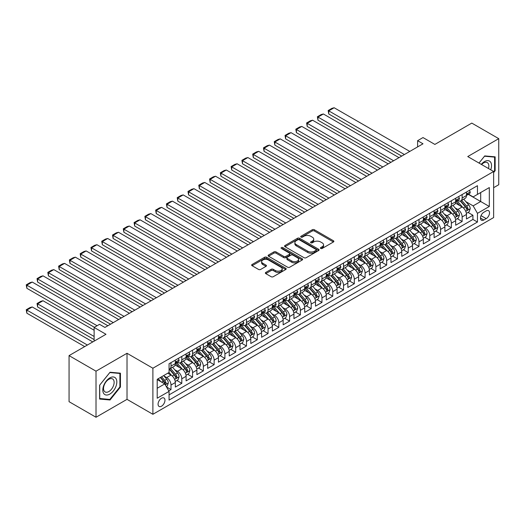 <?xml version="1.0" encoding="UTF-8"?>
<svg xmlns="http://www.w3.org/2000/svg" width="525" height="525" viewBox="0 0 525 525"><rect width="100%" height="100%" fill="white"/><g stroke="black" fill="none" stroke-linecap="round" stroke-linejoin="round"><path stroke-width="0.79" d="M320.703 248.463A1.05 0.604 0 0 0 322.186 248.463L333.428 241.973A1.496 0.866 0 0 0 333.867 241.362A1.496 0.866 0 0 0 333.428 240.752L314.377 229.753A1.496 0.866 0 0 0 312.263 229.753L301.015 236.243A1.05 0.604 0 0 0 300.707 236.67A1.05 0.604 0 0 0 301.015 237.097A1.05 0.604 0 0 0 302.498 237.097L303.955 236.257A4.791 2.763 0 0 1 310.728 236.257L312.316 237.175A4.791 2.763 0 0 1 313.72 239.131A4.791 2.763 0 0 1 312.316 241.087L310.859 241.927A1.05 0.604 0 0 0 310.551 242.353A1.05 0.604 0 0 0 310.859 242.78A1.05 0.604 0 0 0 312.342 242.78L313.799 241.94A4.791 2.763 0 0 1 320.572 241.94L322.16 242.858A4.791 2.763 0 0 1 323.564 244.814A4.791 2.763 0 0 1 322.16 246.77L320.703 247.61A1.05 0.604 0 0 0 320.394 248.036A1.05 0.604 0 0 0 320.703 248.463L320.703 247.61M161.523 406.199A4.883 2.815 120 0 0 164.706 401.894A4.883 2.815 120 0 0 163.958 397.989A4.883 2.815 120 0 0 161.523 398.226A4.883 2.815 120 0 0 158.333 402.531A4.883 2.815 120 0 0 159.082 406.442A4.883 2.815 120 0 0 161.523 406.199M265.801 272.403A1.496 0.866 0 0 0 265.361 273.013A1.496 0.866 0 0 0 265.801 273.623L271.143 276.708A1.496 0.866 0 0 0 273.262 276.708L285.751 269.502A1.496 0.866 0 0 0 286.191 268.892A1.496 0.866 0 0 0 285.751 268.275L266.7 257.276A1.496 0.866 0 0 0 264.58 257.276L252.092 264.488A1.496 0.866 0 0 0 251.652 265.099A1.496 0.866 0 0 0 252.092 265.709L258.549 269.437A1.496 0.866 0 0 0 260.662 269.437L266.011 266.352A1.496 0.866 0 0 0 266.451 265.742A1.496 0.866 0 0 0 266.011 265.132L262.808 263.281A4.003 2.31 0 0 1 261.634 261.647A4.003 2.31 0 0 1 264.108 259.514A4.003 2.31 0 0 1 268.472 260.013L281.013 267.251A4.003 2.31 0 0 1 282.188 268.892A4.003 2.31 0 0 1 279.713 271.025A4.003 2.31 0 0 1 275.349 270.526L273.262 269.318A1.496 0.866 0 0 0 271.143 269.318L265.801 272.403L265.801 273.623L271.143 270.559L271.143 269.318M493.631 187.688L498.75 184.728L498.75 138.659L471.791 123.099L434.864 144.421L422.999 137.57L417.611 140.687L422.999 143.798L104.908 327.442L99.52 324.332L94.126 327.442L94.126 341.138M96.016 371.182L96.016 417.25L127.017 399.348L127.017 353.279L96.016 371.182L69.057 355.615L105.991 334.294L94.126 327.442M127.017 353.279L152.893 368.222L493.631 171.498L493.631 217.567L152.893 414.291L152.893 368.222M498.75 138.659L467.749 156.562L493.631 171.498M304.06 257.709A1.496 0.866 0 0 0 306.173 257.709L318.668 250.497A1.496 0.866 0 0 0 319.102 249.887A1.496 0.866 0 0 0 318.668 249.277L299.618 238.271A1.496 0.866 0 0 0 297.498 238.271L285.009 245.483A1.496 0.866 0 0 0 284.57 246.094A1.496 0.866 0 0 0 285.009 246.704L304.06 257.709M281.774 248.692A1.05 0.604 0 0 1 282.837 248.837L302.19 260.006L289.721 267.205A1.496 0.866 0 0 1 287.602 267.205L268.551 256.207L268.551 254.986A1.496 0.866 0 0 0 268.111 255.596A1.496 0.866 0 0 0 268.551 256.207M268.551 254.986L273.892 251.902A1.496 0.866 0 0 1 276.012 251.902L283.736 256.364A1.496 0.866 0 0 0 285.856 256.364L289.4 254.317A1.496 0.866 0 0 0 289.839 253.706A1.496 0.866 0 0 0 289.4 253.096L281.354 248.45A1.05 0.604 0 0 1 281.052 248.023A1.05 0.604 0 0 1 281.695 247.459A1.05 0.604 0 0 1 282.837 247.59L302.21 258.772A1.496 0.866 0 0 1 302.649 259.389A1.496 0.866 0 0 1 302.21 260L302.21 258.772M96.016 417.25L69.057 401.684L69.057 355.615M168.768 390.869L171.006 389.576L166.537 386.991M163.99 375.998L166.694 377.56A6.097 3.524 60 0 1 171.006 385.028L175.324 382.541L175.324 387.083L181.794 383.348L176.886 380.52M174.773 369.771L177.476 371.333A6.097 3.524 60 0 1 181.794 378.807L186.106 376.313L186.106 380.861L192.577 377.127L187.668 374.292M185.555 363.549L188.258 365.111A6.097 3.524 60 0 1 192.577 372.579L196.888 370.092L196.888 374.633L203.359 370.899L198.45 368.064M196.337 357.322L199.041 358.883A6.097 3.524 60 0 1 203.359 366.352L207.67 363.864L207.67 368.412L214.141 364.672L209.232 361.843M207.119 351.094L209.829 352.656A6.097 3.524 60 0 1 214.141 360.13L218.452 357.637L218.452 362.184L224.923 358.45L220.014 355.615M217.901 344.873L220.612 346.434A6.097 3.524 60 0 1 224.923 353.902L229.235 351.415L229.235 355.957L235.705 352.223L230.797 349.387M228.683 338.645L231.394 340.207A6.097 3.524 60 0 1 235.705 347.681L240.017 345.188L240.017 349.735L246.488 345.995L241.579 343.166M239.466 332.417L242.176 333.985A6.097 3.524 60 0 1 246.488 341.453L250.799 338.966L250.799 343.508L257.27 339.773L252.361 336.938M250.248 326.196L252.958 327.757A6.097 3.524 60 0 1 257.27 335.226L261.581 332.738L261.581 337.28L268.052 333.546L263.15 330.717M261.03 319.968L263.74 321.53A6.097 3.524 60 0 1 268.052 329.004L272.363 326.511L272.363 331.058L278.834 327.324L273.932 324.489M271.819 313.747L274.522 315.308A6.097 3.524 60 0 1 278.834 322.777L283.152 320.289L283.152 324.831L289.616 321.097L284.714 318.262M282.601 307.519L285.305 309.081A6.097 3.524 60 0 1 289.616 316.549L293.934 314.062L293.934 318.609L300.398 314.869L295.496 312.04M293.383 301.291L296.087 302.853A6.097 3.524 60 0 1 300.398 310.327L304.717 307.834L304.717 312.382L311.187 308.647L306.278 305.812M304.165 295.07L306.869 296.632A6.097 3.524 60 0 1 311.187 304.1L315.499 301.613L315.499 306.154L321.969 302.42L317.061 299.585M314.947 288.842L317.651 290.404A6.097 3.524 60 0 1 321.969 297.878L326.281 295.385L326.281 299.933L332.752 296.192L327.843 293.363M325.73 282.614L328.433 284.183A6.097 3.524 60 0 1 332.752 291.651L337.063 289.163L337.063 293.705L343.534 289.971L338.625 287.136M336.512 276.393L339.222 277.955A6.097 3.524 60 0 1 343.534 285.423L347.845 282.936L347.845 287.477L354.316 283.743L349.407 280.914M347.294 270.165L350.004 271.727A6.097 3.524 60 0 1 354.316 279.202L358.627 276.708L358.627 281.256L365.098 277.522L360.189 274.687M358.076 263.944L360.787 265.506A6.097 3.524 60 0 1 365.098 272.974L369.41 270.487L369.41 275.028L375.88 271.294L370.972 268.459M368.858 257.716L371.569 259.278A6.097 3.524 60 0 1 375.88 266.746L380.192 264.259L380.192 268.807L386.663 265.066L381.76 262.238M379.641 251.488L382.351 253.05A6.097 3.524 60 0 1 386.663 260.525L390.974 258.031L390.974 262.579L397.445 258.845L392.542 256.01M390.423 245.267L393.133 246.829A6.097 3.524 60 0 1 397.445 254.297L401.756 251.81L401.756 256.351L408.227 252.617L403.325 249.782M401.212 239.039L403.915 240.601A6.097 3.524 60 0 1 408.227 248.076L412.545 245.582L412.545 250.13L419.009 246.389L414.107 243.561M411.994 232.811L414.697 234.38A6.097 3.524 60 0 1 419.009 241.848L423.327 239.354L423.327 243.902L429.791 240.168L424.889 237.333M422.776 226.59L425.48 228.152A6.097 3.524 60 0 1 429.791 235.62L434.109 233.133L434.109 237.674L440.58 233.94L435.671 231.112M433.558 220.362L436.262 221.924A6.097 3.524 60 0 1 440.58 229.399L444.892 226.905L444.892 231.453L451.362 227.719L446.453 224.884M444.34 214.141L447.044 215.703A6.097 3.524 60 0 1 451.362 223.171L455.674 220.684L455.674 225.225L462.144 221.491L462.144 216.943A6.097 3.524 -120 0 0 457.826 209.475L455.123 207.913M457.236 218.656L462.144 221.491M175.324 382.541A6.097 3.524 -120 0 0 171.006 375.073L167.77 373.203M186.106 376.313A6.097 3.524 -120 0 0 181.794 368.845L175.12 364.993M196.888 370.092A6.097 3.524 -120 0 0 192.577 362.617L185.902 358.772M207.67 363.864A6.097 3.524 -120 0 0 203.359 356.396L196.691 352.544M218.452 357.637A6.097 3.524 -120 0 0 214.141 350.168L207.473 346.316M229.235 351.415A6.097 3.524 -120 0 0 224.923 343.941L218.256 340.095M240.017 345.188A6.097 3.524 -120 0 0 235.705 337.719L229.038 333.867M250.799 338.966A6.097 3.524 -120 0 0 246.488 331.492L239.82 327.639M261.581 332.738A6.097 3.524 -120 0 0 257.27 325.27L250.602 321.418M272.363 326.511A6.097 3.524 -120 0 0 268.052 319.043L261.384 315.19M283.152 320.289A6.097 3.524 -120 0 0 278.834 312.815L272.167 308.969M293.934 314.062A6.097 3.524 -120 0 0 289.616 306.593L282.949 302.741M304.717 307.834A6.097 3.524 -120 0 0 300.398 300.366L293.731 296.513M315.499 301.613A6.097 3.524 -120 0 0 311.187 294.138L304.513 290.292M326.281 295.385A6.097 3.524 -120 0 0 321.969 287.917L315.295 284.064M337.063 289.163A6.097 3.524 -120 0 0 332.752 281.689L326.084 277.837M347.845 282.936A6.097 3.524 -120 0 0 343.534 275.467L336.866 271.615M358.627 276.708A6.097 3.524 -120 0 0 354.316 269.24L347.648 265.387M369.41 270.487A6.097 3.524 -120 0 0 365.098 263.012L358.431 259.166M380.192 264.259A6.097 3.524 -120 0 0 375.88 256.791L369.213 252.938M390.974 258.031A6.097 3.524 -120 0 0 386.663 250.563L379.995 246.711M401.756 251.81A6.097 3.524 -120 0 0 397.445 244.335L390.777 240.489M412.545 245.582A6.097 3.524 -120 0 0 408.227 238.114L401.559 234.262M423.327 239.354A6.097 3.524 -120 0 0 419.009 231.886L412.342 228.034M434.109 233.133A6.097 3.524 -120 0 0 429.791 225.665L423.124 221.812M444.892 226.905A6.097 3.524 -120 0 0 440.58 219.437L433.906 215.585M455.674 220.684A6.097 3.524 -120 0 0 451.362 213.209L444.695 209.363M486.189 210.906L483.814 212.277A4.725 2.73 120 0 0 480.729 216.444A4.725 2.73 120 0 0 481.451 220.231A4.725 2.73 120 0 0 483.814 219.995L486.189 218.63A4.725 2.73 120 0 0 489.274 214.463A4.725 2.73 120 0 0 488.552 210.676A4.725 2.73 120 0 0 486.189 210.906M157.205 388.27L164.752 383.913L169.07 391.381L169.07 400.096L477.455 222.049L477.455 213.334L473.143 205.866L465.905 201.685M169.07 391.381L157.205 398.226L157.205 379.306L169.07 372.455L169.07 363.74L477.455 185.692L477.455 194.407L489.313 187.563L489.313 206.489L477.455 213.334M177.424 362.335L177.476 362.368A6.097 3.524 60 0 0 180.528 362.67L184.839 360.183A6.097 3.524 -120 0 0 186.106 357.387L186.106 353.902M188.206 356.114L188.258 356.147A6.097 3.524 60 0 0 191.31 356.449L195.622 353.955A6.097 3.524 -120 0 0 196.888 351.166L196.888 347.681M198.988 349.886L199.041 349.919A6.097 3.524 60 0 0 202.092 350.221L206.404 347.734A6.097 3.524 -120 0 0 207.67 344.938L207.67 341.453M209.77 343.658L209.829 343.691A6.097 3.524 60 0 0 212.874 343.993L217.186 341.506A6.097 3.524 -120 0 0 218.452 338.717L218.452 335.226M220.552 337.437L220.612 337.47A6.097 3.524 60 0 0 223.657 337.772L227.975 335.278A6.097 3.524 -120 0 0 229.235 332.489L229.235 329.004M231.335 331.209L231.394 331.242A6.097 3.524 60 0 0 234.439 331.544L238.757 329.057A6.097 3.524 -120 0 0 240.017 326.261L240.017 322.777M242.117 324.988L242.176 325.021A6.097 3.524 60 0 0 245.227 325.323L249.539 322.829A6.097 3.524 -120 0 0 250.799 320.04L250.799 316.549M252.899 318.76L252.958 318.793A6.097 3.524 60 0 0 256.01 319.095L260.321 316.608A6.097 3.524 -120 0 0 261.581 313.812L261.581 310.327M263.681 312.533L263.74 312.565A6.097 3.524 60 0 0 266.792 312.867L271.103 310.38A6.097 3.524 -120 0 0 272.363 307.584L272.363 304.1M274.463 306.311L274.522 306.344A6.097 3.524 60 0 0 277.574 306.646L281.886 304.152A6.097 3.524 -120 0 0 283.152 301.363L283.152 297.878M285.252 300.083L285.305 300.116A6.097 3.524 60 0 0 288.356 300.418L292.668 297.931A6.097 3.524 -120 0 0 293.934 295.135L293.934 291.651M296.034 293.856L296.087 293.888A6.097 3.524 60 0 0 299.138 294.19L303.45 291.703A6.097 3.524 -120 0 0 304.717 288.914L304.717 285.423M306.817 287.634L306.869 287.667A6.097 3.524 60 0 0 309.921 287.969L314.232 285.475A6.097 3.524 -120 0 0 315.499 282.686L315.499 279.202M317.599 281.407L317.651 281.439A6.097 3.524 60 0 0 320.703 281.741L325.014 279.254A6.097 3.524 -120 0 0 326.281 276.458L326.281 272.974M328.381 275.185L328.433 275.218A6.097 3.524 60 0 0 331.485 275.52L335.797 273.026A6.097 3.524 -120 0 0 337.063 270.237L337.063 266.746M339.163 268.957L339.222 268.99A6.097 3.524 60 0 0 342.267 269.292L346.585 266.805A6.097 3.524 -120 0 0 347.845 264.009L347.845 260.525M349.945 262.73L350.004 262.762A6.097 3.524 60 0 0 353.049 263.064L357.367 260.577A6.097 3.524 -120 0 0 358.627 257.782L358.627 254.297M360.727 256.508L360.787 256.541A6.097 3.524 60 0 0 363.832 256.843L368.15 254.349A6.097 3.524 -120 0 0 369.41 251.56L369.41 248.076M371.51 250.281L371.569 250.313A6.097 3.524 60 0 0 374.62 250.615L378.932 248.128A6.097 3.524 -120 0 0 380.192 245.332L380.192 241.848M382.292 244.053L382.351 244.086A6.097 3.524 60 0 0 385.402 244.387L389.714 241.9A6.097 3.524 -120 0 0 390.974 239.111L390.974 235.62M393.074 237.832L393.133 237.864A6.097 3.524 60 0 0 396.185 238.166L400.496 235.673A6.097 3.524 -120 0 0 401.756 232.883L401.756 229.399M403.856 231.604L403.915 231.637A6.097 3.524 60 0 0 406.967 231.938L411.278 229.451A6.097 3.524 -120 0 0 412.545 226.656L412.545 223.171M414.645 225.382L414.697 225.415A6.097 3.524 60 0 0 417.749 225.717L422.061 223.223A6.097 3.524 -120 0 0 423.327 220.434L423.327 216.943M425.427 219.155L425.48 219.188A6.097 3.524 60 0 0 428.531 219.489L432.843 216.996A6.097 3.524 -120 0 0 434.109 214.207L434.109 210.722M436.209 212.927L436.262 212.96A6.097 3.524 60 0 0 439.313 213.262L443.625 210.774A6.097 3.524 -120 0 0 444.892 207.979L444.892 204.494M446.992 206.706L447.044 206.738A6.097 3.524 60 0 0 450.096 207.04L454.407 204.547A6.097 3.524 -120 0 0 455.674 201.757L455.674 198.266M169.07 394.866L472.927 219.437L472.927 215.263L466.456 218.997L466.456 214.456A6.097 3.524 -120 0 0 462.144 206.988L455.477 203.136M457.774 200.478L457.826 200.511A6.097 3.524 -120 0 0 460.878 200.812A6.097 3.524 -120 0 0 462.144 198.023L462.144 194.532M460.878 200.812L465.189 198.325A6.097 3.524 -120 0 0 466.456 195.53L466.456 192.045M171.006 362.617L171.006 366.102A6.097 3.524 60 0 1 169.746 368.898A6.097 3.524 60 0 1 169.07 369.147M169.746 368.898L174.057 366.411A6.097 3.524 -120 0 0 175.324 363.615L175.324 360.13M181.794 356.396L181.794 359.881A6.097 3.524 60 0 1 180.528 362.67M192.577 350.168L192.577 353.653A6.097 3.524 60 0 1 191.31 356.449M203.359 343.941L203.359 347.432A6.097 3.524 60 0 1 202.092 350.221M214.141 337.719L214.141 341.204A6.097 3.524 60 0 1 212.874 343.993M224.923 331.492L224.923 334.976A6.097 3.524 60 0 1 223.657 337.772M235.705 325.264L235.705 328.755A6.097 3.524 60 0 1 234.439 331.544M246.488 319.043L246.488 322.527A6.097 3.524 60 0 1 245.227 325.323M257.27 312.815L257.27 316.299A6.097 3.524 60 0 1 256.01 319.095M268.052 306.593L268.052 310.078A6.097 3.524 60 0 1 266.792 312.867M278.834 300.366L278.834 303.85A6.097 3.524 60 0 1 277.574 306.646M289.616 294.138L289.616 297.629A6.097 3.524 60 0 1 288.356 300.418M300.398 287.917L300.398 291.401A6.097 3.524 60 0 1 299.138 294.19M311.187 281.689L311.187 285.173A6.097 3.524 60 0 1 309.921 287.969M321.969 275.461L321.969 278.952A6.097 3.524 60 0 1 320.703 281.741M332.752 269.24L332.752 272.724A6.097 3.524 60 0 1 331.485 275.52M343.534 263.012L343.534 266.497A6.097 3.524 60 0 1 342.267 269.292M354.316 256.791L354.316 260.275A6.097 3.524 60 0 1 353.049 263.064M365.098 250.563L365.098 254.048A6.097 3.524 60 0 1 363.832 256.843M375.88 244.335L375.88 247.826A6.097 3.524 60 0 1 374.62 250.615M386.663 238.114L386.663 241.598A6.097 3.524 60 0 1 385.402 244.387M397.445 231.886L397.445 235.371A6.097 3.524 60 0 1 396.185 238.166M408.227 225.658L408.227 229.149A6.097 3.524 60 0 1 406.967 231.938M419.009 219.437L419.009 222.922A6.097 3.524 60 0 1 417.749 225.717M429.791 213.209L429.791 216.694A6.097 3.524 60 0 1 428.531 219.489M440.58 206.988L440.58 210.473A6.097 3.524 60 0 1 439.313 213.262M451.362 200.76L451.362 204.245A6.097 3.524 60 0 1 450.096 207.04M451.362 223.171L451.362 227.719M440.58 229.399L440.58 233.94M429.791 235.62L429.791 240.168M419.009 241.848L419.009 246.389M408.227 248.076L408.227 252.617M397.445 254.297L397.445 258.845M386.663 260.525L386.663 265.066M375.88 266.746L375.88 271.294M365.098 272.974L365.098 277.522M354.316 279.202L354.316 283.743M343.534 285.423L343.534 289.971M332.752 291.651L332.752 296.192M321.969 297.878L321.969 302.42M311.187 304.1L311.187 308.647M300.398 310.327L300.398 314.869M289.616 316.549L289.616 321.097M278.834 322.777L278.834 327.324M268.052 329.004L268.052 333.546M257.27 335.226L257.27 339.773M246.488 341.453L246.488 345.995M235.705 347.681L235.705 352.223M224.923 353.902L224.923 358.45M214.141 360.13L214.141 364.672M203.359 366.352L203.359 370.899M192.577 372.579L192.577 377.127M181.794 378.807L181.794 383.348M171.006 385.028L171.006 389.576M164.752 383.913L157.205 379.555M473.143 205.866L480.69 201.508L480.69 192.544L489.313 187.563M468.339 194.375L489.313 206.489M468.556 194.25L473.143 196.901L477.455 194.407M127.017 399.348L152.893 414.291M417.611 140.687L417.611 146.908M468.018 212.435L472.927 215.263M472.927 219.437L477.455 222.049M493.631 172.594L495.141 170.717L495.141 156.844L484.733 155.912L478.997 163.052M99.625 399.066L110.033 399.991L120.435 387.05L120.435 373.177L110.033 372.245L99.625 385.192L99.625 399.066M494.596 170.408L495.141 170.717M119.897 386.741L120.435 387.05M108.931 399.361L110.033 399.991M321.123 248.614L322.16 248.017A4.791 2.763 0 0 0 323.564 246.061L323.564 244.814M313.72 239.131L313.72 240.378A4.791 2.763 0 0 1 312.316 242.333L311.279 242.931M333.408 241.986L314.377 230.993A1.496 0.866 0 0 0 312.263 230.993L301.435 237.248M318.649 250.51L299.618 239.518A1.496 0.866 0 0 0 297.498 239.518L285.029 246.717M316.017 250.313A1.05 0.604 0 0 0 316.326 249.887A1.05 0.604 0 0 0 316.017 249.454L299.296 239.8A1.05 0.604 0 0 0 297.813 239.8L296.284 240.686A4.791 2.763 0 0 0 294.879 242.642A4.791 2.763 0 0 0 296.284 244.598L307.709 251.199A4.791 2.763 0 0 0 314.488 251.199L316.017 250.313L316.017 251.56A1.05 0.604 0 0 0 316.326 251.127L316.326 249.887M294.879 242.642L294.879 243.889A4.791 2.763 0 0 0 296.284 245.844L296.284 244.598M316.017 251.56L314.488 252.446A4.791 2.763 0 0 1 307.709 252.446L296.284 245.844M268.57 256.22L273.892 253.148L273.892 251.902M289.839 253.706L289.839 254.947A1.496 0.866 0 0 1 289.4 255.557L285.856 257.604A1.496 0.866 0 0 1 283.736 257.604L276.012 253.148A1.496 0.866 0 0 0 273.892 253.148M291.756 260.991A4.003 2.31 0 0 0 296.12 261.489A4.003 2.31 0 0 0 298.594 259.357A4.003 2.31 0 0 0 297.419 257.723L293.002 255.17A1.496 0.866 0 0 0 290.883 255.17L287.339 257.217A1.496 0.866 0 0 0 286.899 257.827A1.496 0.866 0 0 0 287.339 258.438L291.756 260.991L291.756 262.238A4.003 2.31 0 0 0 296.12 262.736A4.003 2.31 0 0 0 298.594 260.603L298.594 259.357M286.899 257.827L286.899 259.074A1.496 0.866 0 0 0 287.339 259.685L287.339 258.438M291.756 262.238L287.339 259.685M282.188 268.892L282.188 270.132A4.003 2.31 0 0 1 279.713 272.272A4.003 2.31 0 0 1 275.349 271.766L273.262 270.559A1.496 0.866 0 0 0 271.143 270.559M261.634 261.647L261.634 262.894A4.003 2.31 0 0 0 262.808 264.528L262.808 263.281M265.991 266.365L262.808 264.528M285.731 269.509L266.7 258.523A1.496 0.866 0 0 0 264.58 258.523L252.112 265.722L252.092 264.488M466.364 213.386L469.153 211.778L470.229 208.668A4.043 2.336 -120 0 0 468.654 204.875L463.726 199.165M462.742 207.382L457.111 200.858M328.762 138.882L380.139 168.545L307.197 126.427L306.6 122.975L310.373 120.796L312.585 120.205L307.197 123.316L307.197 126.427M459.539 205.478L456.271 201.698A9.686 5.591 -120 0 0 455.969 201.364M460.327 201.029L465.314 206.804A4.043 2.336 60 0 1 466.751 209.587C467.362 210.4 467.795 210.151 468.051 208.838A4.043 2.336 -120 0 0 466.607 206.056L461.678 200.353M460.622 200.937L465.977 207.139A2.061 1.188 60 0 1 466.495 207.939L468.051 208.838M466.751 209.587L467.047 210.066M404.401 154.534L328.762 110.867L328.762 113.978L401.704 156.096M469.311 190.391L470.229 191.979A4.043 2.336 60 0 1 469.396 193.771L467.342 194.952A4.043 2.336 -120 0 0 468.051 194.02L467.965 193.666M409.795 151.423L334.149 107.75L328.762 110.867L328.164 110.526L331.938 108.347L334.149 107.75M466.594 195.143L466.607 195.143A4.043 2.336 -120 0 0 467.342 194.952M467.526 193.718L468.051 194.02C467.795 193.41 467.362 193.659 466.751 194.768A4.043 2.336 60 0 1 466.456 195.346M328.762 113.978L328.164 110.526M490.731 169.824A9.909 5.723 120 0 0 484.516 161.569A9.909 5.723 120 0 0 481.267 164.364M488.467 168.518A7.507 4.331 120 0 0 487.285 162.599A7.507 4.331 120 0 0 483.532 162.967A7.507 4.331 120 0 0 481.569 164.542M479.017 163.065L484.516 156.22L494.596 157.119L494.596 170.566L493.631 171.773M493.933 156.739L494.596 157.119M115.887 386.538A9.909 5.723 120 0 0 113.321 376.963A9.909 5.723 120 0 0 103.747 385.455A9.909 5.723 120 0 0 106.312 395.03A9.909 5.723 120 0 0 115.887 386.538M113.426 385.836A7.507 4.331 120 0 0 112.586 378.932A7.507 4.331 120 0 0 104.239 385.015A7.507 4.331 120 0 0 105.079 391.926A7.507 4.331 120 0 0 113.426 385.836M99.737 398.541L99.737 385.094L109.817 372.553L119.897 373.452L119.897 386.899L109.817 399.44L99.625 398.475M119.228 373.065L119.897 373.452M455.582 219.614L458.371 218.006L459.447 214.889A4.043 2.336 -120 0 0 457.872 211.096L452.944 205.393M451.959 213.603L446.329 207.086M317.979 145.103L369.357 174.766L296.415 132.654L295.818 129.196L299.591 127.017L301.803 126.427L296.415 129.544L296.415 132.654M448.757 211.706L445.489 207.926A9.686 5.591 -120 0 0 445.187 207.585M449.544 207.257L454.532 213.025A4.043 2.336 60 0 1 455.969 215.808C456.579 216.622 457.012 216.372 457.262 215.066A4.043 2.336 -120 0 0 455.825 212.277L450.896 206.574M449.84 207.165L455.195 213.36A2.061 1.188 60 0 1 455.713 214.167L457.262 215.066M455.969 215.808L456.264 216.287M444.8 225.835L447.589 224.227L448.665 221.117A4.043 2.336 -120 0 0 447.09 217.324L442.162 211.621M441.177 219.831L435.547 213.314M307.197 151.331L358.575 180.994L285.626 138.882L285.036 135.424L288.809 133.245L291.021 132.654L285.626 135.765L285.626 138.882M437.975 217.934L434.707 214.148A9.686 5.591 -120 0 0 434.405 213.813M438.762 213.485L443.75 219.253A4.043 2.336 60 0 1 445.187 222.036C445.797 222.849 446.224 222.6 446.48 221.287A4.043 2.336 -120 0 0 445.042 218.505L440.114 212.802M439.058 213.386L444.413 219.588A2.061 1.188 60 0 1 444.931 220.395L446.48 221.287M445.187 222.036L445.482 222.515M434.017 232.063L436.8 230.455L437.883 227.345A4.043 2.336 -120 0 0 436.308 223.545L431.379 217.842M430.395 226.058L424.764 219.535M296.408 157.553L347.793 187.222L274.844 145.103L274.253 141.652L278.027 139.473L280.238 138.882L274.844 141.993L274.844 145.103M427.192 224.155L423.924 220.375A9.686 5.591 -120 0 0 423.623 220.034M427.98 219.706L432.967 225.481A4.043 2.336 60 0 1 434.405 228.263C435.015 229.077 435.442 228.828 435.697 227.515A4.043 2.336 -120 0 0 434.26 224.733L429.332 219.023M428.275 219.614L433.63 225.816A2.061 1.188 60 0 1 434.149 226.616L435.697 227.515M434.405 228.263L434.7 228.743M423.235 238.291L426.018 236.683L427.101 233.566A4.043 2.336 -120 0 0 425.526 229.773L420.597 224.07M419.613 232.28L413.982 225.763M285.626 163.78L337.011 193.443L264.062 151.331L263.471 147.873L267.245 145.694L269.456 145.103L264.062 148.221L264.062 151.331M416.404 230.383L413.136 226.597A9.686 5.591 -120 0 0 412.84 226.262M417.198 225.934L422.179 231.702A4.043 2.336 60 0 1 423.623 234.485C424.233 235.298 424.659 235.049 424.915 233.737A4.043 2.336 -120 0 0 423.478 230.954L418.55 225.251M417.493 225.842L422.848 232.037A2.061 1.188 60 0 1 423.367 232.844L424.915 233.737M423.623 234.485L423.918 234.964M393.619 160.762L317.979 117.088L317.979 120.205L390.922 162.317M458.528 196.619L459.447 198.207A4.043 2.336 60 0 1 458.607 199.992L456.56 201.18A4.043 2.336 -120 0 0 457.262 200.248L457.177 199.887M399.007 157.651L323.367 113.978L317.979 117.088L317.382 116.747L321.156 114.568L323.367 113.978M455.805 201.37L455.825 201.37A4.043 2.336 -120 0 0 456.56 201.18M456.743 199.946L457.262 200.248C457.012 199.638 456.579 199.887 455.969 200.996A4.043 2.336 60 0 1 455.674 201.567M317.979 120.205L317.382 116.747M382.837 166.989L306.6 122.975M447.746 202.847L448.665 204.435A4.043 2.336 60 0 1 447.825 206.22L445.777 207.401A4.043 2.336 -120 0 0 446.48 206.469L446.394 206.115M388.224 163.872L312.585 120.205M445.023 207.592L445.042 207.592A4.043 2.336 -120 0 0 445.777 207.401M445.961 206.174L446.48 206.469C446.23 205.866 445.797 206.115 445.187 207.218A4.043 2.336 60 0 1 444.892 207.795M372.054 173.211L295.818 129.196M436.964 209.068L437.883 210.656A4.043 2.336 60 0 1 437.043 212.448L434.995 213.629A4.043 2.336 -120 0 0 435.697 212.697L435.612 212.336M377.442 170.1L301.803 126.427M434.241 213.819L434.26 213.819A4.043 2.336 -120 0 0 434.995 213.629M435.179 212.395L435.697 212.697C435.448 212.087 435.015 212.336 434.405 213.445A4.043 2.336 60 0 1 434.109 214.023M361.272 179.438L285.036 135.424M426.182 215.296L427.101 216.884A4.043 2.336 60 0 1 426.261 218.669L424.213 219.857A4.043 2.336 -120 0 0 424.915 218.925L424.83 218.564M366.66 176.328L291.021 132.654M423.458 220.041L423.478 220.041A4.043 2.336 -120 0 0 424.213 219.857M424.397 218.623L424.915 218.925C424.659 218.315 424.233 218.564 423.623 219.673A4.043 2.336 60 0 1 423.327 220.244M412.453 244.512L415.236 242.904L416.318 239.794A4.043 2.336 -120 0 0 414.743 236.001L409.815 230.291M408.831 238.507L403.2 231.984M274.844 170.008L326.228 199.671L253.28 157.553L252.689 154.101L256.463 151.922L258.674 151.331L253.28 154.442L253.28 157.553M405.622 236.611L402.353 232.824A9.686 5.591 -120 0 0 402.058 232.49M406.416 232.162L411.397 237.93A4.043 2.336 60 0 1 412.84 240.713C413.444 241.526 413.877 241.277 414.133 239.964A4.043 2.336 -120 0 0 412.696 237.182L407.767 231.479M406.711 232.063L412.066 238.265A2.061 1.188 60 0 1 412.584 239.072L414.133 239.964M412.84 240.713L413.136 241.192M350.49 185.666L274.253 141.652M415.4 221.524L416.318 223.105A4.043 2.336 60 0 1 415.478 224.897L413.431 226.078A4.043 2.336 -120 0 0 414.133 225.146L414.048 224.792M355.878 182.549L280.238 138.882M412.676 226.268L412.696 226.268A4.043 2.336 -120 0 0 413.431 226.078M413.615 224.844L414.133 225.146C413.877 224.543 413.451 224.792 412.84 225.894A4.043 2.336 60 0 1 412.545 226.472M401.671 250.74L404.453 249.132L405.53 246.015A4.043 2.336 -120 0 0 403.961 242.222L399.033 236.519M398.048 244.729L392.418 238.212M264.062 176.229L315.44 205.898M394.839 242.832L391.571 239.052A9.686 5.591 -120 0 0 391.276 238.711M395.633 238.383L400.614 244.151A4.043 2.336 60 0 1 402.058 246.94C402.662 247.748 403.095 247.498 403.351 246.192A4.043 2.336 -120 0 0 401.907 243.41L396.985 237.7M395.929 238.291L401.284 244.493A2.061 1.188 60 0 1 401.802 245.293L403.351 246.192M402.058 246.94L402.353 247.419M339.701 191.887L263.471 147.873M404.617 227.745L405.53 229.333A4.043 2.336 60 0 1 404.696 231.125L402.649 232.306A4.043 2.336 -120 0 0 403.351 231.374L403.266 231.013M345.096 188.777L269.456 145.103M401.894 232.496L401.907 232.496A4.043 2.336 -120 0 0 402.649 232.306M402.833 231.072L403.351 231.374C403.095 230.764 402.668 231.013 402.058 232.122A4.043 2.336 60 0 1 401.756 232.693M390.889 256.968L393.671 255.353L394.748 252.243A4.043 2.336 -120 0 0 393.179 248.45L388.251 242.747M387.26 250.957L381.629 244.44M253.28 182.457L304.658 212.12L231.715 170.008L231.125 166.55L234.898 164.371L237.11 163.78L231.715 166.891L231.715 170.008M384.057 249.06L380.789 245.273A9.686 5.591 -120 0 0 380.487 244.939M384.851 244.611L389.832 250.379A4.043 2.336 60 0 1 391.276 253.162C391.88 253.975 392.313 253.726 392.569 252.413A4.043 2.336 -120 0 0 391.125 249.631L386.203 243.928M385.147 244.519L390.495 250.714A2.061 1.188 60 0 1 391.02 251.521L392.569 252.413M391.276 253.162L391.571 253.641M328.919 198.115L252.689 154.101M393.835 233.973L394.748 235.561A4.043 2.336 60 0 1 393.914 237.346L391.867 238.527A4.043 2.336 -120 0 0 392.569 237.602L392.483 237.241M334.313 194.998L258.674 151.331M391.112 238.718L391.125 238.718A4.043 2.336 -120 0 0 391.867 238.527M392.044 237.3L392.569 237.602C392.313 236.992 391.88 237.241 391.276 238.343A4.043 2.336 60 0 1 390.974 238.921M380.1 263.189L382.889 261.581L383.965 258.471A4.043 2.336 -120 0 0 382.39 254.677L377.468 248.968M376.477 257.184L370.847 250.661M242.498 188.685L293.875 218.348L220.933 176.229L220.343 172.777L224.116 170.599L226.321 170.008L220.933 173.119L220.933 176.229M373.275 255.281L370.007 251.501A9.686 5.591 -120 0 0 369.705 251.167M374.069 250.832L379.05 256.607A4.043 2.336 60 0 1 380.494 259.389C381.098 260.203 381.531 259.954 381.787 258.641A4.043 2.336 -120 0 0 380.343 255.859L375.421 250.156M374.358 250.74L379.713 256.942A2.061 1.188 60 0 1 380.231 257.742L381.787 258.641M380.494 259.389L380.783 259.868M318.137 204.337L242.498 160.67L242.498 163.78L315.446 205.898M383.053 240.194L383.965 241.782A4.043 2.336 60 0 1 383.132 243.574L381.084 244.755A4.043 2.336 -120 0 0 381.787 243.823L381.701 243.469M323.531 201.226L247.892 157.553L242.498 160.67L241.907 160.328L245.68 158.15L247.892 157.553M380.33 244.945L380.343 244.945A4.043 2.336 -120 0 0 381.084 244.755M381.262 243.521L381.787 243.823C381.531 243.213 381.098 243.462 380.494 244.571A4.043 2.336 60 0 1 380.192 245.149M242.498 163.78L241.907 160.328M369.318 269.417L372.107 267.809L373.183 264.692A4.043 2.336 -120 0 0 371.608 260.899L366.686 255.196M365.695 263.406L360.065 256.889M231.715 194.906L283.093 224.569L210.151 182.457L209.554 179.005L213.334 176.82L215.539 176.229L210.151 179.347L210.151 182.457M362.493 261.509L359.225 257.729A9.686 5.591 -120 0 0 358.923 257.388M363.287 257.06L368.268 262.828A4.043 2.336 60 0 1 369.712 265.611C370.315 266.424 370.748 266.175 371.004 264.869A4.043 2.336 -120 0 0 369.561 262.08L364.632 256.377M363.576 256.968L368.931 263.163A2.061 1.188 60 0 1 369.449 263.97L371.004 264.869M369.712 265.611L370 266.09M307.355 210.564L231.125 166.55M372.271 246.422L373.183 248.01A4.043 2.336 60 0 1 372.35 249.795L370.302 250.983A4.043 2.336 -120 0 0 371.004 250.051L370.919 249.69M312.749 207.454L237.11 163.78M369.548 251.173L369.561 251.173A4.043 2.336 -120 0 0 370.302 250.983M370.479 249.749L371.004 250.051C370.748 249.441 370.315 249.69 369.712 250.799A4.043 2.336 60 0 1 369.41 251.37M358.536 275.638L361.325 274.03L362.401 270.92A4.043 2.336 -120 0 0 360.826 267.127L355.904 261.424M354.913 269.633L349.283 263.117M220.933 201.134L272.311 230.797L199.369 188.685L198.772 185.227L202.545 183.048L204.757 182.457L199.369 185.568L199.369 188.685M351.711 267.737L348.442 263.95A9.686 5.591 -120 0 0 348.141 263.616M352.505 263.287L357.486 269.056A4.043 2.336 60 0 1 358.929 271.838C359.533 272.652 359.966 272.403 360.222 271.09A4.043 2.336 -120 0 0 358.778 268.308L353.85 262.605M352.793 263.189L358.148 269.391A2.061 1.188 60 0 1 358.667 270.198L360.222 271.09M358.929 271.838L359.218 272.317M296.572 216.792L220.343 172.777M361.489 252.65L362.401 254.238A4.043 2.336 60 0 1 361.567 256.023L359.513 257.204A4.043 2.336 -120 0 0 360.222 256.272L360.137 255.918M301.967 213.675L226.321 170.008M358.765 257.394L358.778 257.394A4.043 2.336 -120 0 0 359.513 257.204M359.697 255.977L360.222 256.272C359.966 255.668 359.533 255.918 358.929 257.02A4.043 2.336 60 0 1 358.627 257.598M347.753 281.866L350.542 280.258L351.619 277.147A4.043 2.336 -120 0 0 350.044 273.348L345.122 267.645M344.131 275.861L338.5 269.338M210.151 207.355L261.529 237.024L188.587 194.906L187.989 191.454L191.763 189.276L193.974 188.685L188.587 191.796L188.587 194.906M340.928 273.958L337.66 270.178A9.686 5.591 -120 0 0 337.358 269.837M341.723 269.509L346.703 275.284A4.043 2.336 60 0 1 348.141 278.066C348.751 278.88 349.184 278.631 349.44 277.318A4.043 2.336 -120 0 0 347.996 274.536L343.068 268.826M342.011 269.417L347.366 275.618A2.061 1.188 60 0 1 347.885 276.419L349.44 277.318M348.141 278.066L348.436 278.545M285.79 223.013L209.554 179.005M350.7 258.871L351.619 260.459A4.043 2.336 60 0 1 350.785 262.251L348.731 263.432A4.043 2.336 -120 0 0 349.44 262.5L349.355 262.139M291.185 219.903L215.539 176.229M347.983 263.622L347.996 263.622A4.043 2.336 -120 0 0 348.731 263.432M348.915 262.198L349.44 262.5C349.184 261.89 348.751 262.139 348.141 263.248A4.043 2.336 60 0 1 347.845 263.826M336.971 288.094L339.76 286.486L340.837 283.369A4.043 2.336 -120 0 0 339.262 279.576L334.333 273.873M333.349 282.082L327.718 275.566M199.369 213.583L250.747 243.246L177.804 201.134L177.207 197.676L180.981 195.497L183.192 194.906L177.804 198.023L177.804 201.134M330.146 280.186L326.878 276.399A9.686 5.591 -120 0 0 326.576 276.065M330.934 275.737L335.921 281.505A4.043 2.336 60 0 1 337.358 284.287C337.969 285.101 338.402 284.852 338.658 283.539A4.043 2.336 -120 0 0 337.214 280.757L332.286 275.054M331.229 275.645L336.584 281.84A2.061 1.188 60 0 1 337.102 282.647L338.658 283.539M337.358 284.287L337.654 284.767M275.008 229.241L198.772 185.227M339.918 265.099L340.837 266.687A4.043 2.336 60 0 1 339.997 268.472L337.949 269.66A4.043 2.336 -120 0 0 338.658 268.728L338.572 268.367M280.402 226.131L204.757 182.457M337.194 269.843L337.214 269.843A4.043 2.336 -120 0 0 337.949 269.66M338.133 268.426L338.658 268.728C338.402 268.118 337.969 268.367 337.358 269.476A4.043 2.336 60 0 1 337.063 270.047M264.226 235.469L187.989 191.454M329.136 271.327L330.054 272.915A4.043 2.336 60 0 1 329.214 274.7L327.167 275.881A4.043 2.336 -120 0 0 327.869 274.949L327.784 274.595M269.614 232.352L193.974 188.685M326.412 276.071L326.432 276.071A4.043 2.336 -120 0 0 327.167 275.881M327.351 274.647L327.869 274.949C327.62 274.345 327.187 274.595 326.576 275.697A4.043 2.336 60 0 1 326.281 276.275M253.444 241.69L177.207 197.676M318.353 277.548L319.272 279.136A4.043 2.336 60 0 1 318.432 280.928L316.385 282.109A4.043 2.336 -120 0 0 317.087 281.177L317.002 280.816M258.832 238.58L183.192 194.906M315.63 282.299L315.65 282.299A4.043 2.336 -120 0 0 316.385 282.109M316.568 280.875L317.087 281.177C316.838 280.567 316.404 280.816 315.794 281.925A4.043 2.336 60 0 1 315.499 282.496M326.189 294.315L328.978 292.707L330.054 289.597A4.043 2.336 -120 0 0 328.479 285.803L323.551 280.101M322.567 288.31L316.936 281.787M188.587 219.811L239.964 249.473L167.016 207.362L166.425 203.903L170.198 201.725L172.41 201.134L167.016 204.245L167.016 207.362M319.364 286.414L316.096 282.627A9.686 5.591 -120 0 0 315.794 282.293M320.152 281.964L325.139 287.733A4.043 2.336 60 0 1 326.576 290.515C327.187 291.329 327.62 291.08 327.869 289.767A4.043 2.336 -120 0 0 326.432 286.985L321.503 281.282M320.447 281.866L325.802 288.067A2.061 1.188 60 0 1 326.32 288.875L327.869 289.767M326.576 290.515L326.872 290.994M315.407 300.543L318.196 298.935L319.272 295.818A4.043 2.336 -120 0 0 317.697 292.025L312.769 286.322M311.784 294.532L306.154 288.015M177.804 226.032L229.182 255.701L156.233 213.583L155.643 210.131L159.416 207.952L161.628 207.355L156.233 210.473L156.233 213.583M308.582 292.635L305.314 288.855A9.686 5.591 -120 0 0 305.012 288.514M309.369 288.186L314.357 293.954A4.043 2.336 60 0 1 315.794 296.743C316.404 297.55 316.831 297.301 317.087 295.995A4.043 2.336 -120 0 0 315.65 293.213L310.721 287.503M309.665 288.094L315.02 294.295A2.061 1.188 60 0 1 315.538 295.096L317.087 295.995M315.794 296.743L316.089 297.222M304.625 306.771L307.407 305.156L308.49 302.046A4.043 2.336 -120 0 0 306.915 298.252L301.987 292.55M301.002 300.759L295.372 294.243M167.016 232.26L218.4 261.923L145.451 219.811L144.861 216.352L148.634 214.174L150.846 213.583L145.451 216.694L145.451 219.811M297.793 298.863L294.532 295.076A9.686 5.591 -120 0 0 294.23 294.742M298.587 294.413L303.575 300.182A4.043 2.336 60 0 1 305.012 302.964C305.622 303.778 306.049 303.529 306.305 302.216A4.043 2.336 -120 0 0 304.868 299.434L299.939 293.731M298.882 294.322L304.238 300.517A2.061 1.188 60 0 1 304.756 301.324L306.305 302.216M305.012 302.964L305.307 303.443M242.662 247.918L166.425 203.903M307.571 283.776L308.49 285.364A4.043 2.336 60 0 1 307.65 287.149L305.603 288.33A4.043 2.336 -120 0 0 306.305 287.405L306.219 287.044M248.049 244.801L172.41 201.134M304.848 288.52L304.868 288.52A4.043 2.336 -120 0 0 305.603 288.33M305.786 287.103L306.305 287.405C306.055 286.794 305.622 287.044 305.012 288.146A4.043 2.336 60 0 1 304.717 288.724M293.842 312.992L296.625 311.384L297.708 308.273A4.043 2.336 -120 0 0 296.133 304.48L291.204 298.771M290.22 306.987L284.589 300.464M156.233 238.488L207.618 268.15L134.669 226.032L134.078 222.58L137.852 220.402L140.063 219.811L134.669 222.922L134.669 226.032M287.011 305.084L283.743 301.304A9.686 5.591 -120 0 0 283.447 300.969M287.805 300.635L292.786 306.41A4.043 2.336 60 0 1 294.23 309.192C294.84 310.006 295.267 309.757 295.522 308.444A4.043 2.336 -120 0 0 294.085 305.662L289.157 299.959M288.1 300.543L293.455 306.744A2.061 1.188 60 0 1 293.974 307.545L295.522 308.444M294.23 309.192L294.525 309.671M231.879 254.139L155.643 210.131M296.789 290.003L297.708 291.585A4.043 2.336 60 0 1 296.868 293.377L294.82 294.558A4.043 2.336 -120 0 0 295.522 293.626L295.437 293.272M237.267 251.029L161.628 207.355M294.066 294.748L294.085 294.748A4.043 2.336 -120 0 0 294.82 294.558M295.004 293.324L295.522 293.626C295.267 293.016 294.84 293.265 294.23 294.374A4.043 2.336 60 0 1 293.934 294.952M283.06 319.22L285.843 317.612L286.926 314.495A4.043 2.336 -120 0 0 285.351 310.702L280.422 304.999M279.438 313.208L273.807 306.692M145.451 244.709L196.836 274.372L123.887 232.26L123.296 228.808L127.07 226.629L129.281 226.032L123.887 229.149L123.887 232.26M276.229 311.312L272.961 307.532A9.686 5.591 -120 0 0 272.665 307.191M277.023 306.863L282.004 312.631A4.043 2.336 60 0 1 283.447 315.413C284.051 316.227 284.484 315.978 284.74 314.672A4.043 2.336 -120 0 0 283.303 311.883L278.375 306.18M277.318 306.771L282.673 312.966A2.061 1.188 60 0 1 283.192 313.773L284.74 314.672M283.447 315.413L283.743 315.892M221.097 260.367L144.861 216.352M286.007 296.225L286.926 297.813A4.043 2.336 60 0 1 286.086 299.598L284.038 300.786A4.043 2.336 -120 0 0 284.74 299.854L284.655 299.493M226.485 257.257L150.846 213.583M283.283 300.976L283.303 300.976A4.043 2.336 -120 0 0 284.038 300.786M284.222 299.552L284.74 299.854C284.484 299.243 284.058 299.493 283.447 300.602A4.043 2.336 60 0 1 283.152 301.173M272.278 325.441L275.061 323.833L276.137 320.723A4.043 2.336 -120 0 0 274.568 316.929L269.64 311.227M268.656 319.436L263.018 312.92M134.669 250.937L186.047 280.599L113.105 238.488L112.514 235.029L116.287 232.851L118.499 232.26L113.105 235.371L113.105 238.488M265.447 317.54L262.178 313.753A9.686 5.591 -120 0 0 261.883 313.418M266.241 313.09L271.222 318.859A4.043 2.336 60 0 1 272.665 321.641C273.269 322.455 273.702 322.206 273.958 320.893A4.043 2.336 -120 0 0 272.514 318.111L267.592 312.408M266.536 312.992L271.891 319.193A2.061 1.188 60 0 1 272.409 320.001L273.958 320.893M272.665 321.641L272.961 322.12M210.308 266.595L134.078 222.58M275.225 302.452L276.137 304.041A4.043 2.336 60 0 1 275.303 305.826L273.256 307.007A4.043 2.336 -120 0 0 273.958 306.075L273.873 305.721M215.703 263.478L140.063 219.811M272.501 307.197L272.514 307.197A4.043 2.336 -120 0 0 273.256 307.007M273.433 305.78L273.958 306.075C273.702 305.471 273.276 305.721 272.665 306.823A4.043 2.336 60 0 1 272.363 307.401M261.496 331.669L264.278 330.061L265.355 326.95A4.043 2.336 -120 0 0 263.786 323.151L258.858 317.448M257.867 325.664L252.236 319.141M123.887 257.165L175.265 286.827L102.322 244.709L101.732 241.257L105.505 239.078L107.717 238.488L102.322 241.598L102.322 244.709M254.664 323.761L251.396 319.981A9.686 5.591 -120 0 0 251.094 319.64M255.458 319.312L260.439 325.087A4.043 2.336 60 0 1 261.883 327.869C262.487 328.683 262.92 328.433 263.176 327.121A4.043 2.336 -120 0 0 261.732 324.338L256.81 318.636M255.754 319.22L261.102 325.421A2.061 1.188 60 0 1 261.621 326.222L263.176 327.121M261.883 327.869L262.178 328.348M199.526 272.816L123.296 228.808M264.442 308.674L265.355 310.262A4.043 2.336 60 0 1 264.521 312.053L262.474 313.235A4.043 2.336 -120 0 0 263.176 312.303L263.091 311.942M204.921 269.706L129.281 226.032M261.719 313.425L261.732 313.425A4.043 2.336 -120 0 0 262.474 313.235M262.651 312.001L263.176 312.303C262.92 311.692 262.487 311.942 261.883 313.051A4.043 2.336 60 0 1 261.581 313.628M250.707 337.897L253.496 336.289L254.573 333.172A4.043 2.336 -120 0 0 252.998 329.378L248.076 323.676M247.085 331.885L241.454 325.369M113.105 263.386L164.482 293.048L91.54 250.937L90.95 247.478L94.723 245.3L96.928 244.709L91.54 247.826L91.54 250.937M243.882 329.989L240.614 326.202A9.686 5.591 -120 0 0 240.312 325.868M244.676 325.539L249.657 331.308A4.043 2.336 60 0 1 251.101 334.09C251.705 334.904 252.138 334.655 252.394 333.349A4.043 2.336 -120 0 0 250.95 330.56L246.028 324.857M244.965 325.447L250.32 331.642A2.061 1.188 60 0 1 250.838 332.45L252.394 333.349M251.101 334.09L251.39 334.569M188.744 279.044L112.514 235.029M253.66 314.902L254.573 316.49A4.043 2.336 60 0 1 253.739 318.275L251.692 319.463A4.043 2.336 -120 0 0 252.394 318.531L252.308 318.17M194.138 275.933L118.499 232.26M250.937 319.646L250.95 319.646A4.043 2.336 -120 0 0 251.692 319.463M251.869 318.229L252.394 318.531C252.138 317.92 251.705 318.17 251.101 319.279A4.043 2.336 60 0 1 250.799 319.85M239.925 344.118L242.714 342.51L243.79 339.399A4.043 2.336 -120 0 0 242.215 335.606L237.293 329.903M236.302 338.113L230.672 331.59M102.322 269.614L153.7 299.276L80.758 257.165L80.161 253.706L83.941 251.527L86.146 250.937L80.758 254.048L80.758 257.165M233.1 336.217L229.832 332.43A9.686 5.591 -120 0 0 229.53 332.095M233.894 331.767L238.875 337.536A4.043 2.336 60 0 1 240.319 340.318C240.923 341.132 241.356 340.883 241.612 339.57A4.043 2.336 -120 0 0 240.168 336.788L235.239 331.085M234.183 331.669L239.538 337.87A2.061 1.188 60 0 1 240.056 338.678L241.612 339.57M240.319 340.318L240.607 340.797M177.962 285.272L101.732 241.257M242.878 321.129L243.79 322.717A4.043 2.336 60 0 1 242.957 324.502L240.909 325.684A4.043 2.336 -120 0 0 241.612 324.752L241.526 324.397M183.356 282.155L107.717 238.488M240.155 325.874L240.168 325.874A4.043 2.336 -120 0 0 240.909 325.684M241.087 324.45L241.612 324.752C241.356 324.148 240.923 324.397 240.319 325.5A4.043 2.336 60 0 1 240.017 326.077M229.143 350.346L231.932 348.738L233.008 345.627A4.043 2.336 -120 0 0 231.433 341.827L226.511 336.125M225.52 344.334L219.89 337.818M91.54 275.835L142.918 305.504L69.976 263.386L69.379 259.934L73.152 257.755L75.364 257.165L69.976 260.275L69.976 263.386M222.318 342.438L219.05 338.658A9.686 5.591 -120 0 0 218.748 338.317M223.112 337.988L228.093 343.757A4.043 2.336 60 0 1 229.53 346.546C230.14 347.353 230.573 347.104 230.829 345.798A4.043 2.336 -120 0 0 229.386 343.015L224.457 337.306M223.401 337.897L228.756 344.098A2.061 1.188 60 0 1 229.274 344.899L230.829 345.798M229.53 346.546L229.825 347.025M167.18 291.493L90.95 247.478M232.089 327.351L233.008 328.939A4.043 2.336 60 0 1 232.175 330.73L230.121 331.912A4.043 2.336 -120 0 0 230.829 330.98L230.744 330.619M172.574 288.382L96.928 244.709M229.373 332.102L229.386 332.102A4.043 2.336 -120 0 0 230.121 331.912M230.304 330.678L230.829 330.98C230.573 330.369 230.14 330.619 229.53 331.728A4.043 2.336 60 0 1 229.235 332.299M218.361 356.573L221.15 354.959L222.226 351.848A4.043 2.336 -120 0 0 220.651 348.055L215.723 342.352M214.738 350.562L209.107 344.046M80.758 282.063L132.136 311.725L59.194 269.614L58.597 266.155L62.37 263.977L64.582 263.386L59.194 266.497L59.194 269.614M211.536 348.666L208.268 344.879A9.686 5.591 -120 0 0 207.966 344.544M212.33 344.216L217.311 349.985A4.043 2.336 60 0 1 218.748 352.767C219.358 353.581 219.791 353.332 220.047 352.019A4.043 2.336 -120 0 0 218.603 349.237L213.675 343.534M212.618 344.124L217.973 350.319A2.061 1.188 60 0 1 218.492 351.127L220.047 352.019M218.748 352.767L219.043 353.246M207.578 362.795L210.368 361.187L211.444 358.076A4.043 2.336 -120 0 0 209.869 354.283L204.94 348.574M203.956 356.79L198.325 350.267M69.976 288.291L121.354 317.953L48.412 275.835L47.814 272.383L51.588 270.204L53.799 269.614L48.412 272.724L48.412 275.835M200.753 354.887L197.485 351.107A9.686 5.591 -120 0 0 197.183 350.772M201.541 350.444L206.528 356.212A4.043 2.336 60 0 1 207.966 358.995C208.576 359.809 209.009 359.559 209.258 358.247A4.043 2.336 -120 0 0 207.821 355.464L202.893 349.762M201.836 350.346L207.191 356.547A2.061 1.188 60 0 1 207.71 357.354L209.258 358.247M207.966 358.995L208.261 359.474M196.796 369.023L199.585 367.415L200.662 364.298A4.043 2.336 -120 0 0 199.087 360.504L194.158 354.802M193.174 363.011L187.543 356.495M59.194 294.512L110.572 324.174L37.623 282.063L37.032 278.611L40.806 276.432L43.017 275.835L37.623 278.952L37.623 282.063M189.971 361.115L186.703 357.335A9.686 5.591 -120 0 0 186.401 356.993M190.759 356.665L195.746 362.434A4.043 2.336 60 0 1 197.183 365.216C197.794 366.03 198.22 365.781 198.476 364.475A4.043 2.336 -120 0 0 197.039 361.686L192.111 355.983M191.054 356.573L196.409 362.768A2.061 1.188 60 0 1 196.927 363.576L198.476 364.475M197.183 365.216L197.479 365.695M156.398 297.721L80.161 253.706M221.307 333.578L222.226 335.167A4.043 2.336 60 0 1 221.393 336.952L219.338 338.133A4.043 2.336 -120 0 0 220.047 337.208L219.962 336.847M161.792 294.604L86.146 250.937M218.59 338.323L218.603 338.323A4.043 2.336 -120 0 0 219.338 338.133M219.522 336.906L220.047 337.208C219.791 336.597 219.358 336.847 218.748 337.949A4.043 2.336 60 0 1 218.452 338.527M145.615 303.942L69.379 259.934M210.525 339.806L211.444 341.388A4.043 2.336 60 0 1 210.604 343.179L208.556 344.361A4.043 2.336 -120 0 0 209.258 343.429L209.18 343.074M151.003 300.832L75.364 257.165M207.802 344.551L207.821 344.551A4.043 2.336 -120 0 0 208.556 344.361M208.74 343.127L209.258 343.429C209.009 342.818 208.576 343.068 207.966 344.177A4.043 2.336 60 0 1 207.67 344.754M134.833 310.17L58.597 266.155M199.743 346.027L200.662 347.616A4.043 2.336 60 0 1 199.822 349.401L197.774 350.588A4.043 2.336 -120 0 0 198.476 349.657L198.391 349.296M140.221 307.059L64.582 263.386M197.019 350.779L197.039 350.779A4.043 2.336 -120 0 0 197.774 350.588M197.958 349.355L198.476 349.657C198.227 349.046 197.794 349.296 197.183 350.405A4.043 2.336 60 0 1 196.888 350.976M186.014 375.25L188.803 373.636L189.879 370.525A4.043 2.336 -120 0 0 188.304 366.732L183.376 361.029M182.392 369.239L176.761 362.723M48.412 300.74L94.395 327.292L26.841 288.291L26.25 284.832L30.023 282.653L32.235 282.063L26.841 285.173L26.841 288.291M179.189 367.342L175.921 363.556A9.686 5.591 -120 0 0 175.619 363.221M179.977 362.893L184.964 368.662A4.043 2.336 60 0 1 186.401 371.444C187.012 372.258 187.438 372.008 187.694 370.696A4.043 2.336 -120 0 0 186.257 367.913L181.328 362.211M180.272 362.795L185.627 368.996A2.061 1.188 60 0 1 186.145 369.803L187.694 370.696M186.401 371.444L186.697 371.923M124.051 316.398L47.814 272.383M188.961 352.255L189.879 353.843A4.043 2.336 60 0 1 189.039 355.628L186.992 356.81A4.043 2.336 -120 0 0 187.694 355.884L187.609 355.523M129.439 313.281L53.799 269.614M186.237 357L186.257 357A4.043 2.336 -120 0 0 186.992 356.81M187.176 355.583L187.694 355.884C187.445 355.274 187.012 355.523 186.401 356.626A4.043 2.336 60 0 1 186.106 357.203M175.232 381.472L178.014 379.864L179.097 376.753A4.043 2.336 -120 0 0 177.522 372.953L172.594 367.251M94.126 336.473L37.623 303.85L43.017 300.74L94.126 330.245M171.609 375.467L169.03 372.481M37.623 306.967L37.032 303.509L37.623 303.85L37.623 306.967L94.126 339.583M168.4 373.564L167.987 373.078M169.194 369.114L174.182 374.889A4.043 2.336 60 0 1 175.619 377.672C176.229 378.486 176.656 378.236 176.912 376.924A4.043 2.336 -120 0 0 175.475 374.141L170.546 368.438M169.49 369.023L174.845 375.224A2.061 1.188 60 0 1 175.363 376.025L176.912 376.924M175.619 377.672L175.914 378.151M37.032 303.509L40.806 301.33L43.017 300.74M113.269 322.619L37.032 278.611M178.178 358.477L179.097 360.065A4.043 2.336 60 0 1 178.257 361.856L176.21 363.038A4.043 2.336 -120 0 0 176.912 362.106L176.827 361.751M118.657 319.508L43.017 275.835M175.455 363.228L175.475 363.228A4.043 2.336 -120 0 0 176.21 363.038M176.393 361.804L176.912 362.106C176.662 361.495 176.229 361.745 175.619 362.854A4.043 2.336 60 0 1 175.324 363.431M166.32 386.617L167.232 386.092L168.315 382.974A4.043 2.336 -120 0 0 166.74 379.181L163.636 375.592M87.386 345.03L26.841 310.078L32.235 306.967L92.781 341.919M160.742 381.596L158.248 378.702M26.841 313.189L26.25 309.737L26.841 310.078L26.841 313.189L84.689 346.592M157.618 379.792L157.205 379.312M160.296 377.521L163.393 381.111A4.043 2.336 60 0 1 164.837 383.893C165.447 384.707 165.874 384.458 166.13 383.152A4.043 2.336 -120 0 0 164.692 380.363L161.588 376.773M160.545 377.377L164.062 381.445A2.061 1.188 60 0 1 164.581 382.252L166.13 383.152M164.837 383.893L165.132 384.372M26.25 309.737L30.023 307.558L32.235 306.967M97.092 325.736L26.25 284.832M107.874 325.736L32.235 282.063M166.694 377.56L171.006 375.073M177.476 371.333L181.794 368.845M188.258 365.111L192.577 362.617M199.041 358.883L203.359 356.396M209.829 352.656L214.141 350.168M220.612 346.434L224.923 343.941M231.394 340.207L235.705 337.719M242.176 333.985L246.488 331.492M252.958 327.757L257.27 325.27M263.74 321.53L268.052 319.043M274.522 315.308L278.834 312.815M285.305 309.081L289.616 306.593M296.087 302.853L300.398 300.366M306.869 296.632L311.187 294.138M317.651 290.404L321.969 287.917M328.433 284.183L332.752 281.689M339.222 277.955L343.534 275.467M350.004 271.727L354.316 269.24M360.787 265.506L365.098 263.012M371.569 259.278L375.88 256.791M382.351 253.05L386.663 250.563M393.133 246.829L397.445 244.335M403.915 240.601L408.227 238.114M414.697 234.38L419.009 231.886M425.48 228.152L429.791 225.665M436.262 221.924L440.58 219.437M447.044 215.703L451.362 213.209M457.826 209.475L462.144 206.988M462.144 198.023L466.456 195.53M171.006 366.102L175.324 363.615M181.794 359.881L186.106 357.387M192.577 353.653L196.888 351.166M203.359 347.432L207.67 344.938M214.141 341.204L218.452 338.717M224.923 334.976L229.235 332.489M235.705 328.755L240.017 326.261M246.488 322.527L250.799 320.04M257.27 316.299L261.581 313.812M268.052 310.078L272.363 307.584M278.834 303.85L283.152 301.363M289.616 297.629L293.934 295.135M300.398 291.401L304.717 288.914M311.187 285.173L315.499 282.686M321.969 278.952L326.281 276.458M332.752 272.724L337.063 270.237M343.534 266.497L347.845 264.009M354.316 260.275L358.627 257.782M365.098 254.048L369.41 251.56M375.88 247.826L380.192 245.332M386.663 241.598L390.974 239.111M397.445 235.371L401.756 232.883M408.227 229.149L412.545 226.656M419.009 222.922L423.327 220.434M429.791 216.694L434.109 214.207M440.58 210.473L444.892 207.979M451.362 204.245L455.674 201.757M462.144 216.943L466.456 214.456M481.018 215.644L486.189 218.63M480.473 218.065L483.814 219.995M322.16 248.017L322.16 246.77M310.859 242.78L310.859 241.927M312.316 242.333L312.316 241.087M301.015 237.097L301.015 236.243M312.263 230.993L312.263 229.753M314.377 230.993L314.377 229.753M333.428 241.973L333.428 240.752M285.009 246.704L285.009 245.483M297.498 239.518L297.498 238.271M299.618 239.518L299.618 238.271M318.668 250.497L318.668 249.277M307.709 252.446L307.709 251.199M314.488 252.446L314.488 251.199M276.012 253.148L276.012 251.902M283.736 257.604L283.736 256.364M285.856 257.604L285.856 256.364M289.4 255.557L289.4 254.317M282.837 248.837L282.837 247.59M273.262 270.559L273.262 269.318M275.349 271.766L275.349 270.526M266.011 266.352L266.011 265.132M264.58 258.523L264.58 257.276M266.7 258.523L266.7 257.276M285.751 269.502L285.751 268.275M465.747 211.312L470.203 208.747M466.607 206.056L468.654 204.875M463.385 207.913L465.314 206.804M470.203 191.933L466.456 194.099M454.965 217.54L459.421 214.968M455.825 212.277L457.872 211.096M452.602 214.141L454.532 213.025M444.183 223.768L448.639 221.196M445.042 218.505L447.09 217.324M441.82 220.362L443.75 219.253M433.401 229.989L437.857 227.417M434.26 224.733L436.308 223.545M431.038 226.59L432.967 225.481M422.618 236.217L427.074 233.645M423.478 230.954L425.526 229.773M420.256 232.818L422.179 231.702M459.421 198.161L455.674 200.327M448.639 204.389L444.892 206.548M437.857 210.61L434.109 212.776M427.074 216.838L423.327 218.997M411.836 242.445L416.292 239.873M412.696 237.182L414.743 236.001M409.474 239.039L411.397 237.93M416.292 223.059L412.545 225.225M401.054 248.666L405.503 246.094M401.907 243.41L403.961 242.222M398.692 245.267L400.614 244.151M405.503 229.287L401.756 231.453M390.272 254.894L394.721 252.322M391.125 249.631L393.179 248.45M387.909 251.495L389.832 250.379M394.721 235.515L390.974 237.674M379.49 261.115L383.939 258.549M380.343 255.859L382.39 254.677M377.121 257.716L379.05 256.607M383.939 241.736L380.192 243.902M368.701 267.343L373.157 264.771M369.561 262.08L371.608 260.899M366.338 263.944L368.268 262.828M373.157 247.964L369.41 250.13M357.919 273.571L362.375 270.998M358.778 268.308L360.826 267.127M355.556 270.165L357.486 269.056M362.375 254.192L358.627 256.351M347.137 279.792L351.592 277.226M347.996 274.536L350.044 273.348M344.774 276.393L346.703 275.284M351.592 260.413L347.845 262.579M336.354 286.02L340.81 283.447M337.214 280.757L339.262 279.576M333.992 282.621L335.921 281.505M340.81 266.641L337.063 268.8M330.028 272.862L326.281 275.028M319.246 279.09L315.499 281.256M325.572 292.248L330.028 289.675M326.432 286.985L328.479 285.803M323.21 288.842L325.139 287.733M314.79 298.469L319.246 295.897M315.65 293.213L317.697 292.025M312.428 295.07L314.357 293.954M304.008 304.697L308.464 302.124M304.868 299.434L306.915 298.252M301.645 301.298L303.575 300.182M308.464 285.318L304.717 287.477M293.226 310.918L297.682 308.352M294.085 305.662L296.133 304.48M290.863 307.519L292.786 306.41M297.682 291.539L293.934 293.705M282.443 317.146L286.893 314.573M283.303 311.883L285.351 310.702M280.081 313.747L282.004 312.631M286.893 297.767L283.152 299.933M271.661 323.374L276.111 320.801M272.514 318.111L274.568 316.929M269.299 319.968L271.222 318.859M276.111 303.995L272.363 306.154M260.879 329.595L265.328 327.029M261.732 324.338L263.786 323.151M258.517 326.196L260.439 325.087M265.328 310.216L261.581 312.382M250.097 335.823L254.546 333.25M250.95 330.56L252.998 329.378M247.728 332.423L249.657 331.308M254.546 316.444L250.799 318.603M239.308 342.051L243.764 339.478M240.168 336.788L242.215 335.606M236.946 338.645L238.875 337.536M243.764 322.665L240.017 324.831M228.526 348.272L232.982 345.699M229.386 343.015L231.433 341.827M226.163 344.873L228.093 343.757M232.982 328.893L229.235 331.058M217.744 354.5L222.2 351.927M218.603 349.237L220.651 348.055M215.381 351.1L217.311 349.985M206.962 360.721L211.418 358.155M207.821 355.464L209.869 354.283M204.599 357.322L206.528 356.212M196.179 366.949L200.635 364.376M197.039 361.686L199.087 360.504M193.817 363.549L195.746 362.434M222.2 335.121L218.452 337.28M211.418 341.342L207.67 343.508M200.635 347.57L196.888 349.735M185.397 373.177L189.853 370.604M186.257 367.913L188.304 366.732M183.035 369.771L184.964 368.662M189.853 353.798L186.106 355.957M174.615 379.398L179.071 376.832M175.475 374.141L177.522 372.953M172.252 375.998L174.182 374.889M179.071 360.019L175.324 362.184M165.263 384.799L168.289 383.053M164.692 380.363L166.74 379.181M161.654 382.121L163.393 381.111"/></g></svg>
